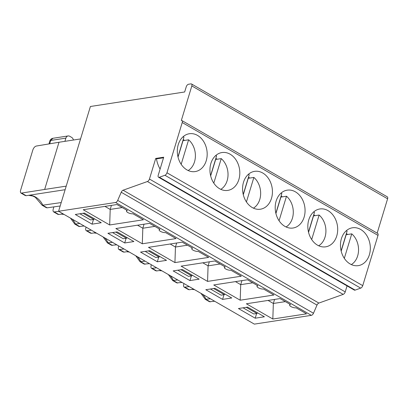 <?xml version="1.0" encoding="UTF-8"?>
<svg xmlns="http://www.w3.org/2000/svg" width="408" height="408" viewBox="0 0 408 408"><rect width="100%" height="100%" fill="white"/><g stroke="black" fill="none" stroke-linecap="round" stroke-linejoin="round"><path stroke-width="0.61" d="M241.939 280.622L240.715 284.656L252.725 282.805M235.447 281.622L240.715 284.656L240.195 300.206L273.906 295.02L263.481 289.007A3.83 1.28 16.9 0 1 258.284 287.762A3.83 1.28 -163.1 0 1 257.02 286.278A3.83 1.28 -163.1 0 1 257.887 285.784L247.457 279.771L213.746 284.962L240.195 300.206M207.565 281.398L241.276 276.206L230.851 270.198A3.83 1.28 16.9 0 1 225.655 268.954A3.83 1.28 -163.1 0 1 224.39 267.47A3.83 1.28 -163.1 0 1 225.257 266.975L214.827 260.962L181.116 266.154L207.565 281.398L208.085 265.848L220.096 263.996M65.122 189.705L26.163 195.702L25.23 195.519M61.215 202.567L42.162 205.285L35.312 197.299L32.839 196.049L28.657 195.32M73.42 140.026A3.83 2.963 81.2 0 0 71.599 137.353L69.737 136.277A3.83 2.963 -98.8 0 0 68.105 135.946L52.928 138.281L50.714 140.454A3.83 1.28 -163.1 0 0 49.847 140.954A3.83 3.83 0 0 1 52.928 138.281M64.913 141.336L65.892 138.118A3.83 2.963 -98.8 0 1 68.105 135.946M210.365 298.768L205.306 299.329L200.976 293.352M205.306 299.334L209.457 301.726L214.679 301.257M347.05 285.896L345.224 291.899A2.555 1.372 -60 0 1 343.189 294.382L318.872 303.067A2.555 1.372 120 0 0 317.001 305.097L313.477 313.247A2.555 1.372 -60 0 1 311.345 315.343L254.347 324.12L58.573 211.268L115.571 202.485A2.555 1.372 -60 0 0 117.703 200.394L121.227 192.244A2.555 1.372 120 0 1 123.099 190.215L147.416 181.524A2.555 1.372 -60 0 0 149.45 179.041L155.713 158.442L163.7 157.213L158.217 175.261A2.555 1.372 -60 0 0 158.539 177.225A2.555 1.372 -60 0 0 159.37 177.251L164.924 175.267A2.555 1.372 -60 0 0 166.964 172.783L182.228 122.533A2.555 1.372 -60 0 0 181.907 120.569A2.555 1.372 -60 0 0 181.331 120.477L191.826 85.935A2.555 1.372 -60 0 0 191.505 83.972A2.555 1.372 -60 0 0 190.929 83.88L188.532 84.247A2.555 1.372 -60 0 0 186.237 86.797L184.661 91.978L90.403 106.493L58.573 211.268M344.316 258.356L351.757 233.85L346.168 234.712L341.18 251.134M347.57 234.498A19.145 14.821 81.2 0 0 346.402 233.447M336.748 235.962A19.145 14.821 81.2 0 0 334.147 216.725A19.145 14.821 81.2 0 0 319.852 208.972A19.145 14.821 81.2 0 0 308.116 230.153A19.145 14.821 81.2 0 0 325.676 246.825A19.145 14.821 81.2 0 0 336.748 235.962M271.488 198.339A19.145 14.821 81.2 0 0 268.892 179.107A19.145 14.821 81.2 0 0 254.592 171.355A19.145 14.821 81.2 0 0 242.857 192.535A19.145 14.821 81.2 0 0 260.421 209.207A19.145 14.821 81.2 0 0 271.488 198.339M206.234 160.721A19.145 14.821 81.2 0 0 203.633 141.489A19.145 14.821 81.2 0 0 189.332 133.737A19.145 14.821 81.2 0 0 177.597 154.918A19.145 14.821 81.2 0 0 195.162 171.584A19.145 14.821 81.2 0 0 206.234 160.721M158.539 177.225L354.312 290.083A2.555 1.372 -60 0 0 355.144 290.108L360.697 288.125A2.555 1.372 -60 0 0 362.738 285.641L378.002 235.391A2.555 1.372 -60 0 0 377.68 233.422L181.907 120.569M238.864 179.53A19.145 14.821 81.2 0 0 236.263 160.298A19.145 14.821 81.2 0 0 221.962 152.546A19.145 14.821 81.2 0 0 210.227 173.726A19.145 14.821 81.2 0 0 227.791 190.398A19.145 14.821 81.2 0 0 238.864 179.53M304.118 217.153A19.145 14.821 81.2 0 0 301.517 197.916A19.145 14.821 81.2 0 0 287.222 190.164A19.145 14.821 81.2 0 0 275.487 211.344A19.145 14.821 81.2 0 0 293.051 228.016A19.145 14.821 81.2 0 0 304.118 217.153M369.378 254.77A19.145 14.821 81.2 0 0 366.777 235.533A19.145 14.821 81.2 0 0 352.476 227.781A19.145 14.821 81.2 0 0 340.746 248.962A19.145 14.821 81.2 0 0 358.306 265.634A19.145 14.821 81.2 0 0 369.378 254.77M155.713 158.442L156.453 158.87A25.531 19.762 81.2 0 0 160.094 169.075M181.172 164.307L188.613 139.806L183.024 140.668L178.036 157.085M184.426 140.454A19.145 14.821 81.2 0 0 183.258 139.398M311.686 239.547L319.127 215.041L313.538 215.903L308.55 232.325M314.94 215.689A19.145 14.821 81.2 0 0 313.778 214.639M213.797 183.115L221.243 158.615L215.654 159.477L210.661 175.894M217.051 159.263A19.145 14.821 81.2 0 0 215.888 158.212M246.427 201.924L253.873 177.424L248.278 178.286L243.29 194.703M249.681 178.072A19.145 14.821 81.2 0 0 248.518 177.021M79.846 223.528L74.791 224.094L70.462 218.117M78.933 226.486L84.165 226.017M58.752 211.369L53.708 211.946C53.004 211.451 52.851 210.472 53.254 209.008L53.902 206.876M63.067 213.858L58.793 214.516L57.854 214.328L53.703 211.941M279.057 220.733L286.503 196.233L280.908 197.095L275.92 213.517M282.31 196.88A19.145 14.821 81.2 0 0 281.148 195.83M144.055 224.191L142.826 228.23L154.841 226.379M137.557 225.191L142.826 228.23L142.305 243.78L176.021 238.588L165.592 232.58A3.83 1.28 16.9 0 1 160.4 231.336A3.83 1.28 -163.1 0 1 159.13 229.852A3.83 1.28 -163.1 0 1 159.997 229.352L149.573 223.344L115.857 228.536L142.305 243.78M222.579 299.39L231.764 297.978L214.985 288.303L205.8 289.716L222.579 299.39L223.997 294.724M189.95 280.582L199.135 279.164L182.356 269.494L173.171 270.907L189.95 280.582L191.367 275.915M157.32 261.773L166.51 260.355L149.726 250.685L140.541 252.098L157.32 261.773L158.738 257.106M124.69 242.964L133.88 241.546L117.096 231.877L107.911 233.289L124.69 242.964L126.108 238.298M377.171 233.126L387.6 198.793A2.555 1.372 -60 0 0 387.279 196.824L191.505 83.972M182.197 242.153L148.486 247.345L174.935 262.589L208.651 257.397L198.222 251.389A3.83 1.28 16.9 0 1 193.03 250.145A3.83 1.28 -163.1 0 1 191.76 248.661A3.83 1.28 -163.1 0 1 192.627 248.161L182.197 242.153M116.943 204.536L83.227 209.727L109.681 224.971L143.392 219.779L132.962 213.772A3.83 1.28 16.9 0 1 127.77 212.527A3.83 1.28 -163.1 0 1 126.5 211.043A3.83 1.28 -163.1 0 1 127.367 210.543L116.943 204.536M75.281 214.481L92.065 224.155L101.25 222.737L84.471 213.068L75.281 214.481M238.425 308.525L255.209 318.199L264.394 316.786L247.615 307.112L238.425 308.525M280.087 298.58L246.376 303.771L272.825 319.02L306.535 313.829L296.106 307.816A3.83 1.28 16.9 0 1 290.914 306.571A3.83 1.28 -163.1 0 1 289.644 305.087A3.83 1.28 -163.1 0 1 290.516 304.592L280.087 298.58M104.927 206.382L110.201 209.421L122.211 207.57M111.425 205.382L110.201 209.421L109.681 224.971M176.684 243L175.455 247.039L187.471 245.188M170.187 243.999L175.455 247.039L174.935 262.589M268.076 300.431L273.345 303.465L272.825 319.02M274.569 299.431L273.345 303.465L285.355 301.619M351.757 233.85A17.87 13.831 -98.8 0 1 358.545 250.079A17.87 13.831 -98.8 0 1 351.314 264.583M346.127 230.887A17.87 13.831 -98.8 0 1 347.096 231.168L341.114 250.864M79.912 213.766L90.607 219.932L93.804 219.438L83.11 213.277M188.613 139.806A17.87 13.831 -98.8 0 1 195.401 156.029A17.87 13.831 -98.8 0 1 188.17 170.534M182.978 136.843A17.87 13.831 -98.8 0 1 183.952 137.119L177.97 156.815M156.453 158.87L163.526 157.784M215.608 155.652A17.87 13.831 -98.8 0 1 216.582 155.927L210.599 175.624M221.243 158.615A17.87 13.831 -98.8 0 1 228.031 174.838A17.87 13.831 -98.8 0 1 220.799 189.348M248.237 174.461A17.87 13.831 -98.8 0 1 249.212 174.736L243.224 194.432M253.873 177.424A17.87 13.831 -98.8 0 1 260.661 193.647A17.87 13.831 -98.8 0 1 253.424 208.156M280.867 193.27A17.87 13.831 -98.8 0 1 281.841 193.545L275.854 213.241M286.503 196.233A17.87 13.831 -98.8 0 1 293.291 212.456A17.87 13.831 -98.8 0 1 286.054 226.965M313.497 212.078A17.87 13.831 -98.8 0 1 314.466 212.354L308.484 232.055M319.127 215.041A17.87 13.831 -98.8 0 1 325.921 231.27A17.87 13.831 -98.8 0 1 318.684 245.774M246.254 307.321L256.948 313.487L253.751 313.976L243.056 307.81M257.626 312.885L256.948 313.487M213.624 288.512L224.318 294.678L221.121 295.168L210.431 289.002M224.997 294.076L224.318 294.678M180.994 269.703L191.689 275.869L188.496 276.359L177.801 270.193M192.372 275.267L191.689 275.869M148.364 250.894L159.059 257.06L155.866 257.55L145.171 251.384M159.742 256.459L159.059 257.06M115.739 232.086L126.434 238.252L123.236 238.741L112.542 232.575M127.112 237.65L126.434 238.252M93.804 219.438L94.483 218.836M193.581 289.094L189.312 289.751L188.374 289.568L184.217 287.176M183.977 283.555L183.768 284.249C183.365 285.712 183.518 286.686 184.227 287.181L189.266 286.605M20.624 190.199C20.221 191.663 20.375 192.642 21.078 193.137L44.656 189.455L58.997 142.249L36.266 146.054C34.777 146.503 33.645 147.788 32.864 149.904L20.624 190.199M42.162 205.285L46.308 207.677L47.185 207.82L60.175 205.989M44.656 189.455L66.208 186.135M58.997 142.249L80.549 138.929M95.696 232.667L91.423 233.325L90.484 233.136L86.333 230.75L91.377 230.178M112.475 242.337L107.421 242.903L103.086 236.926M111.562 245.295L116.795 244.826M86.093 227.129L85.879 227.822C85.481 229.281 85.634 230.26 86.338 230.755M128.326 251.476L124.052 252.134L123.114 251.95L118.963 249.558L124.007 248.987M145.105 261.145L140.051 261.712L135.716 255.734M140.046 261.712L144.197 264.109L149.42 263.634M118.718 245.937L118.509 246.631C118.111 248.089 118.264 249.069 118.968 249.563M160.956 270.285L156.682 270.943L155.744 270.759M177.735 279.959L172.676 280.52L168.346 274.543M172.676 280.525L176.827 282.917L182.05 282.443M151.348 264.746L151.139 265.44C150.741 266.898 150.889 267.877 151.597 268.372L156.636 267.796M92.065 224.155L93.483 219.489M255.209 318.199L256.627 313.538M202.817 262.813L208.085 265.848L209.314 261.809M28.744 195.31A19.145 14.821 -98.8 0 1 42.947 205.377L47.185 207.82M65.892 138.118L50.714 140.454L49.694 143.805M202.71 294.357A19.145 14.821 81.2 0 1 206.091 299.426L210.329 301.869M362.738 285.641L166.964 172.783M378.002 235.391L182.228 122.533M345.224 291.899L149.45 179.041M72.196 219.116A19.145 14.821 81.2 0 1 75.577 224.186L79.815 226.629M58.793 214.516L54.555 212.068M313.477 313.247L117.703 200.394M317.001 305.097L121.227 192.244M311.345 315.343L115.571 202.485M387.6 198.793L191.826 85.935M360.697 288.125L164.924 175.267M355.144 290.108L159.37 177.251M343.189 294.382L147.416 181.524M318.872 303.067L123.099 190.215M194.305 289.507A19.145 14.821 81.2 0 0 191.888 289.354M189.312 289.751L185.069 287.309M26.163 195.702L21.925 193.259M63.791 214.271A19.145 14.821 81.2 0 0 61.373 214.118M112.445 245.438L108.202 242.995A19.145 14.821 81.2 0 0 104.825 237.925M96.416 233.08A19.145 14.821 81.2 0 0 94.003 232.927M91.423 233.325L87.184 230.882M145.07 264.251L140.831 261.803A19.145 14.821 81.2 0 0 137.45 256.734M129.045 251.889A19.145 14.821 81.2 0 0 126.633 251.736M124.052 252.134L119.814 249.691M177.699 283.06L173.461 280.617A19.145 14.821 81.2 0 0 170.08 275.543M161.675 270.698A19.145 14.821 81.2 0 0 159.263 270.545M156.682 270.943L152.444 268.5M224.645 266.623L224.39 267.47M74.786 224.094L78.938 226.486M159.39 229.005L159.13 229.852M257.275 285.432L257.02 286.278M191.801 289.369L194.555 289.655M48.945 143.932L49.847 140.954M25.225 195.524L21.073 193.132M61.287 214.129L64.041 214.419M93.911 232.937L96.671 233.228M107.416 242.903L111.568 245.3M126.541 251.751L129.295 252.037M159.171 270.56L161.925 270.846M155.739 270.759L151.592 268.367M126.761 210.191L126.5 211.043M192.02 247.814L191.76 248.661M289.904 304.24L289.644 305.087"/></g></svg>

